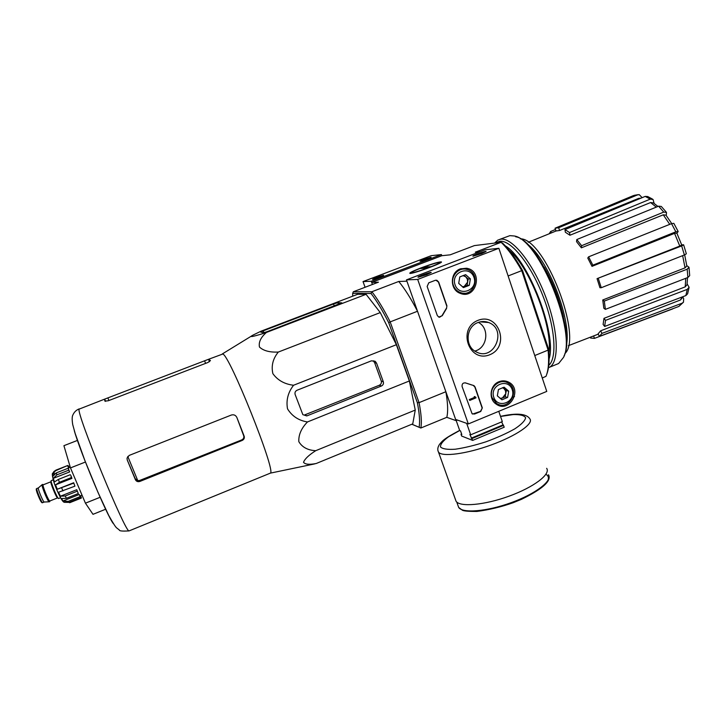 <?xml version="1.0" encoding="UTF-8"?>
<svg xmlns="http://www.w3.org/2000/svg" width="726" height="726" viewBox="0 0 726 726"><rect width="100%" height="100%" fill="white"/><g stroke="black" fill="none" stroke-linecap="round" stroke-linejoin="round"><path stroke-width="1.09" d="M441.807 255.715L441.417 254.572L371.276 281.261L372.42 284.474L371.685 282.414L441.807 255.715L450.193 254.826L474.414 245.597L501.122 242.293L475.303 252.176L480.185 251.659M639.216 194.632L642.165 197.654M569.547 232.556L564.955 229.579L565.345 232.247L569.928 235.242L569.547 232.556L650.242 199.124L653.064 199.469L654.126 203.407M669.744 224.343L663.265 214.814L581.381 247.82L581.617 245.697L663.745 212.083L666.486 212.419L666.232 215.513M674.563 233.364L676.841 233.1L681.714 244.943L679.781 246.078L674.563 233.364L592.008 266.351L592.843 265.19L675.852 231.803L678.166 231.53L676.913 233.237M681.687 244.862L683.62 244.798L681.65 245.933L597.053 278.648L679.781 246.078M686.76 265.58L689.001 267.304M687.123 283.893L689.101 287.278M682.93 297.261L683.656 298.649L683.465 302.197L678.91 306.417L682.086 303.223L601.963 333.388L600.665 330.811L680.434 299.992L682.277 296.925M639.243 194.632L633.444 195.584L555.054 228.209L555.953 230.986L559.574 230.505L558.666 227.71L637.619 194.84M640.287 198.434L638.735 198.361L559.574 230.505M638.735 198.361L640.886 198.189M558.666 227.71L555.054 228.209M551.361 232.91L550.644 231.494L555.472 229.489M550.644 231.494L549.174 233.79M672.73 308.886L594.431 338.389L590.61 338.035L590.347 337.2M593.641 335.929L594.431 338.389M600.665 330.811L598.088 333.833L599.367 336.392L678.91 306.417M682.086 303.223L683.465 302.197M683.357 296.517L680.434 299.992M599.367 336.392L601.963 333.388M689.056 287.56L687.631 293.785L685.861 295.564L687.268 289.365L605.52 320.375L603.978 318.342L685.208 286.861L685.771 278.303M603.978 318.342L603.115 324.422L604.649 326.446L685.861 295.564M687.268 289.365L689.101 287.242M687.549 277.622L687.014 284.737L685.208 286.861M604.649 326.446L605.52 320.375M689.019 267.467L689.691 275.626L687.876 277.495L687.186 269.192L604.313 301.09L602.752 299.974L685.035 267.876L682.658 255.643M602.752 299.974L603.832 308.232L605.384 309.358L687.876 277.495M687.186 269.192L688.992 267.259M684.672 254.844L686.814 265.952L685.035 267.876M605.384 309.358L604.313 301.09M686.342 253.81L684.382 254.962L681.65 245.933M597.053 278.648L599.948 287.732L601.255 287.723L684.382 254.962M601.255 287.723L598.351 278.612M675.852 231.803L671.523 223.635L588.595 256.841L587.779 258.029L592.008 266.351M671.523 223.635L673.846 223.363L678.12 231.422M592.843 265.19L588.595 256.841M663.265 214.814L665.969 215.168L671.713 223.563M663.745 212.083L658.609 206.175L576.78 239.553L576.562 241.676L581.381 247.82M658.609 206.175L661.286 206.438L666.259 212.128M581.617 245.697L576.78 239.553M650.242 199.124L645.178 196.41L564.955 229.579M645.178 196.41L647.701 196.528L652.456 199.078M656.304 207.119L650.605 202.545L569.928 235.242M650.605 202.545L653.418 202.926M486.066 321.772L486.52 322.344M411.905 424.22L419.102 427.26C420.1 421.969 419.51 413.775 417.35 402.667L419.065 402.64L390.18 321.899L417.514 311.245L406.923 281.18L398.728 281.47C404.663 288.594 410.925 298.522 417.514 311.245M411.86 424.238L420.826 428.022C421.897 422.614 421.307 414.156 419.065 402.64L445.873 391.722L456.064 420.653L457.471 420.073M514.516 396.496L512.874 397.176M542.268 377.992L545.979 376.34C548.475 370.441 549.183 361.702 548.112 350.113L534.753 355.549M546.796 374.126C549.019 368.354 549.636 360.06 548.656 349.242L548.112 350.113L521.731 270.644L508.127 275.953M417.35 402.667L388.709 322.698C382.439 310.311 376.54 300.564 371.031 293.476L371.884 291.734L398.728 281.47M371.685 282.414L378.446 282.178L353.335 291.752L371.884 291.734C377.584 299.003 383.682 309.058 390.18 321.899L388.709 322.698M353.335 291.752L352.682 293.377L371.031 293.476M352.682 293.377L352.682 296.181M409.355 380.978L307.47 421.951C298.713 420.563 292.061 416.198 287.523 408.856C285.98 400.307 287.995 392.439 293.567 385.252C284.565 384.163 277.668 380.297 272.876 373.654C271.107 365.859 272.922 358.662 278.312 352.056C269.754 352.455 263.474 350.794 259.472 347.064C258.465 342.227 260.788 337.354 266.424 332.444C256.868 335.603 246.731 338.352 253.165 335.013L261.106 331.165L357.755 294.248L366.076 294.32L380.27 312.588L396.369 344.714L409.355 380.978L415.254 410.072L412.749 423.866L316.227 463.497L304.92 465.929M419.102 427.26L420.826 428.022L446.799 417.323L456.064 420.653M420.899 267.939C432.941 263.502 439.811 261.514 441.499 261.977C441.989 263.366 413.194 273.847 410.027 273.43C408.792 273.076 412.413 271.243 420.899 267.939M548.656 349.242L522.548 270.553L521.731 270.644C514.816 258.347 507.946 248.9 501.122 242.293L502.583 243.11C509.198 249.553 515.85 258.701 522.548 270.553M445.873 391.722C447.869 403.284 448.178 411.814 446.799 417.323M563.385 316.727C559.428 299.266 553.03 282.732 544.182 267.123M564.837 353.626C583.287 337.708 544.845 238.11 520.351 238.827M566.216 345.939C572.505 321.464 547.794 257.467 526.559 243.573M306.789 415.925L381.431 385.996C383.174 385.079 383.8 383.673 383.31 381.749L376.567 363.172L375.26 361.357L371.431 360.822L297.07 390.234C295.264 391.16 294.629 392.594 295.155 394.545L302.842 414.646L306.789 415.925L304.92 414.809L379.271 385.27L381.431 385.996M293.567 385.252L396.369 344.714M278.312 352.056L380.27 312.588M266.424 332.444L366.076 294.32M307.47 421.951C301.326 428.276 298.45 434.856 298.831 441.671C302.179 447.261 307.806 450.274 315.719 450.692C308.822 455.093 304.757 458.959 303.522 462.299C305.174 464.431 309.412 464.831 316.227 463.497M315.719 450.692L415.254 410.072M263.211 330.847L260.707 332.063L263.529 332.762L266.959 331.737L341.819 302.851L337.853 302.66L333.506 303.985L263.211 330.847L263.919 332.717M77.455 440.419L63.915 445.682L70.476 467.907L85.432 503.172L93.001 514.326L105.66 509.225M70.476 467.907L85.45 462.017M85.432 503.172L100.152 497.274M236.848 417.441L243.745 435.899C244.118 437.705 243.437 439.048 241.685 439.929L242.175 440.446C243.927 439.557 244.617 438.205 244.235 436.39L236.848 417.441C235.66 415.154 233.817 414.355 231.322 415.045L129.174 455.42L127.023 458.097L127.222 459.93L135.208 478.724L137.795 480.666L127.776 456.436M241.685 439.929L139.701 480.44L137.795 480.666M127.222 459.93L135.408 479.714C136.361 481.456 137.858 482.028 139.909 481.42L242.175 440.446M207.935 362.483L210.449 360.568L208.598 359.27L104.644 399.137L104.834 401.106L108.238 400.77L207.935 362.483M256.732 478.715L157.188 519.408M269.963 473.298L270.444 473.043C276.061 470.983 229.135 353.871 222.719 354.043L208.97 359.134M314.485 463.941L270.39 473.125L129.101 530.887C125.816 533.909 76.012 412.731 79.107 409.128L104.471 399.2M375.26 361.357L373.237 360.849L374.625 362.673L381.295 381.114C381.704 382.983 381.032 384.363 379.271 385.27M456.209 420.599L459.73 430.609L460.529 430.917L461.818 434.547L461.01 434.239L461.654 436.045L472.653 440.41L504.243 427.197L501.612 421.915M472.653 440.41L469.849 434.484L470.693 434.81L502.319 421.615L498.771 411.315M470.693 434.81L466.673 423.358M503.599 425.336L472 438.549M461.618 433.985L461.01 434.239M546.651 468.315C550.961 474.123 533.855 487.2 509.144 496.139C484.487 505.16 459.876 507.283 456.082 501.285L455.402 499.379M502.691 425.037L471.156 438.214M441.417 254.572L431.18 255.688L363.027 281.588L365.078 287.278M423.893 259.363L420.055 261.242C421.08 261.378 431.308 257.666 431.144 257.222L423.893 259.363M376.585 277.35L372.502 279.356C373.554 279.483 383.827 275.717 383.646 275.263L376.585 277.35M371.276 281.261L363.027 281.588M546.76 391.414L468.324 423.948L417.695 279.437L498.871 248.301L546.76 391.414M460.348 268.874L466.5 268.248C483.888 270.698 476.211 300.337 460.03 293.268C449.666 289.647 449.866 272.323 460.348 268.874M498.989 381.722C502.156 380.488 505.242 380.569 508.254 381.949C523.419 388.691 509.389 414.129 496.058 404.028C488.244 398.964 490.077 384.934 498.989 381.722M477.98 320.357C498.798 311.998 510.478 346.629 489.751 354.742C469.078 363.363 456.963 328.524 477.98 320.357M482.327 407.885L480.748 411.479L474.541 414.038L472.1 413.766L462.099 386.559C461.854 383.818 463.034 382.611 465.647 382.956L474.005 385.651L475.094 387.04L482.327 407.885L480.476 411.388L472.644 414.065M446.907 305.8L446.535 308.477L442.234 315.737L438.74 317.08L437.279 315.465L427.151 286.48L428.785 282.804L435.183 280.345L436.889 280.281L438.667 282.042L446.907 305.8L446.535 308.477M417.695 279.437L406.46 279.882L455.629 419.419L468.324 423.948M426.561 274.718L431.208 272.504C431.625 271.451 415.689 277.268 418.221 277.241L426.561 274.718M481.755 253.565L486.066 251.505C486.502 250.479 470.648 256.187 473.125 256.169L481.755 253.565M406.46 279.882L484.995 249.817L498.871 248.301M461.01 268.638L463.478 269.092M463.996 293.177L461.564 293.767M502.8 380.86L504.615 381.812M498.826 404.518L496.775 404.5M477.971 322.544C481.529 321.191 485.05 321.182 488.553 322.498C507.71 329.286 494.206 361.72 476.31 351.919C464.604 346.71 465.702 326.754 477.971 322.544M478.361 322.398C489.914 328.179 487.418 348.162 474.822 351.057M465.148 382.802L465.647 382.956M471.791 384.998L465.384 382.883M473.143 385.315L474.831 386.967L482.055 407.803M475.748 397.086L476.011 397.857L469.786 400.416L469.522 399.636L474.777 397.485L474.477 396.723L475.122 397.14M469.786 400.416L469.259 399.563L474.505 397.412L474.214 396.65L474.849 396.568M439.475 317.289L441.98 315.719L446.281 308.459M435.909 280.172L438.422 282.042L446.662 305.782M504.107 387.203L508.699 391.16L507.61 397.449L501.938 399.79L497.337 395.842L498.426 389.535L504.107 387.203L508.699 391.16L507.61 397.449L501.938 399.79L497.337 395.842L498.426 389.535L504.107 387.203M493.789 397.303C489.496 385.107 508.191 377.466 512.229 389.708C516.476 401.823 497.909 409.528 493.789 397.303M492.083 397.685C488.326 388.219 499.561 377.792 507.901 382.956C520.95 389.544 508.708 411.742 496.584 403.447L492.083 397.685M501.221 381.05L503.009 381.667M497.346 403.892L495.477 403.592M502.51 387.72L504.016 388.619L505.541 390.897L505.759 393.71L502.401 397.993L505.214 396.832L506.294 390.579L502.846 387.611M500.577 398.746L502.401 397.993L500.096 398.365M505.214 396.832L507.61 397.449M506.294 390.579L508.699 391.16M465.638 274.664L470.375 278.866L469.277 285.318L463.451 287.587L458.705 283.385L459.794 276.915L465.638 274.664L470.375 278.866L469.277 285.318L463.451 287.587L458.705 283.385L459.794 276.915L465.638 274.664M455.057 284.801C450.592 272.114 469.804 264.736 474.005 277.459C478.416 290.064 459.349 297.515 455.057 284.801M453.36 285.3C450.056 276.806 458.297 266.968 466.664 269.373C481.601 272.441 475.004 297.887 460.656 292.642C457.144 291.389 454.712 288.948 453.36 285.3M459.24 269.364L461.564 269.382M462.081 293.005L459.767 293.15M463.025 275.581L465.802 276.86L467.381 279.247L467.608 282.151L464.177 286.48L467.072 285.354L468.152 278.947L463.978 275.236M462.725 287.042L464.177 286.48L462.444 286.834M467.072 285.354L469.277 285.318M468.152 278.947L470.375 278.866M564.038 355.876C577.351 331.882 539.908 239.752 515.623 236.758M556.633 364.325L558.63 363.508L563.512 357.383C577.079 333.016 538.846 238.972 514.171 235.977L509.897 235.641L499.797 239.344M548.448 367.764L549.473 367.265C559.574 361.975 558.439 330.194 545.58 296.553C532.839 262.866 512.048 237.22 500.577 239.199L497.782 240.115L494.633 243.029M548.774 365.341C557.423 358.027 555.127 326.627 542.522 294.901C530.007 263.13 510.523 239.553 499.642 241.322L495.023 242.929M497.464 242.747L494.279 243.137M549.119 358.871C557.196 334.024 528.083 258.792 505.214 245.815M548.947 352.972C552.994 327.208 529.563 266.678 509.089 250.298M412.25 272.658L411.687 272.495C411.388 271.234 436.172 262.213 439.067 262.531C443.704 262.322 416.443 272.631 412.25 272.658M420.517 268.493L423.957 267.177L430.645 266.669L427.142 268.012L420.517 268.493M424.32 268.212L423.957 267.177M38.478 487.863L38.424 487.872C37.38 488.053 42.979 501.82 44.177 502.02L44.304 502.011M42.662 484.451L42.153 484.641C40.919 484.814 47.725 501.566 49.132 501.802L49.295 501.784M43.233 484.814L42.752 484.414C41.164 483.924 48.524 502.029 49.74 501.612L49.894 500.967M53.179 479.859L51.301 480.603C49.74 480.058 57.418 498.925 58.588 498.526L58.67 498.499M80.041 496.666L68.18 501.394L62.971 500.985L79.234 494.497L80.713 497.655L68.897 502.374L64.178 502.31M77.192 491.212L65.258 495.967L60.403 496.221L76.747 489.723L78.326 493.535L66.42 498.281L61.565 498.535L62.971 500.985M73.625 483.153L57.281 489.242L73.68 482.745L74.905 486.166L58.57 492.255L60.403 496.221M55.53 484.85L71.928 478.37L70.858 475.494L71.393 477.572L59.423 482.309L55.53 484.85L57.281 489.242M70.322 474.695L58.361 479.423L54.477 481.964L53.288 478.361L56.846 474.849L56.301 472.898L52.753 476.41L52.463 474.577L56.02 470.085L53.987 471.455L52.798 473.27C51.864 473.207 52.299 476.374 54.105 482.772C57.717 492.945 62.345 502.038 64.097 502.201M80.45 495.813L81.394 498.045L80.695 495.722M81.394 498.045L69.642 502.746M53.288 478.361L69.642 471.927L68.208 468.216L68.779 470.149L56.846 474.849M68.208 468.216L56.301 472.898M68.28 468.361L68.798 467.698L67.845 465.448L55.902 470.584M67.845 465.448L56.02 470.085M69.433 467.453L68.153 466.174M80.713 497.655L79.234 494.497M78.326 493.535L76.747 489.723M74.905 486.166L73.68 482.745M71.393 477.572L71.928 478.37M68.779 470.149L69.642 471.927M52.463 474.577L54.967 473.597M67.754 465.929L68.716 468.188M68.589 466.001L69.17 467.562M338.479 304.375L337.853 302.66M334.25 305.991L333.506 303.985M113.283 523.546C107.031 515.741 80.159 451.853 74.324 430.736M129.4 530.76L129.101 530.887C122.513 531.323 119.264 531.024 119.345 529.989L116.741 527.965C115.652 527.212 112.993 523.056 108.773 515.514L98.064 492.546L84.888 460.574L75.195 433.576L72.718 424.592C71.928 419.655 72.001 416.425 72.918 414.9C74.224 412.014 76.312 410.009 79.17 408.901M243.682 435.709L244.172 436.199M135.208 478.724L135.408 479.714M139.701 480.44L139.909 481.42M209.496 361.711L208.562 359.325L209.496 361.711M205.594 363.381L204.732 361.176M108.936 400.498L108.02 398.275M105.615 401.369L104.725 399.2M381.295 381.114L383.31 381.749M374.625 362.673L376.567 363.172M545.916 474.296C548.457 475.775 549.074 477.926 547.785 480.739M548.448 474.759C552.767 480.657 535.842 493.744 511.358 502.601C486.928 511.549 462.48 513.518 458.678 507.438L457.988 505.514M500.504 416.361C516.74 412.776 526.532 413.62 529.898 418.911C533.873 423.685 516.268 435.872 491.339 444.911C466.446 454.004 441.962 457.144 438.522 452.162L437.959 450.71M500.541 416.461L513.255 414.564C520.097 414.401 524.217 415.463 525.615 417.731C525.098 420.672 521.54 424.356 514.925 428.776C506.757 433.386 497.083 437.733 485.921 441.816C474.613 445.419 464.395 447.888 455.256 449.222C447.488 449.73 442.57 448.967 440.491 446.944C440.301 444.276 442.969 440.9 448.496 436.816L459.694 430.509M36.845 489.66C34.258 486.583 41.318 504.234 41.854 502.174M38.405 487.89L36.89 488.489C35.529 488.117 41.591 503.027 42.652 502.664L42.725 502.637M43.143 484.85C40.384 481.991 49.259 503.871 49.776 501.203L49.876 500.967M50.929 481.774L43.215 484.814C41.736 484.36 48.651 501.385 49.795 501.004L57.653 497.864M51.219 481.565L51.002 481.746C49.595 481.256 56.51 498.263 57.572 497.909L57.889 497.782M68.897 502.374L68.18 501.394M66.42 498.281L65.258 495.967M62.944 490.921L61.646 487.899M59.423 482.309L58.361 479.423M653.427 202.917L657.928 206.456M568.313 345.712L598.242 334.151M528.256 242.284L556.552 230.795M683.638 244.853L686.342 253.801M634.388 195.294L638.272 194.65M243.745 435.899L244.235 436.39M222.301 353.952L251.477 336.047M549.065 476.401C550.127 482.218 540.879 489.878 521.322 499.388L513.182 502.71C501.485 506.857 489.397 509.77 476.937 511.449C468.597 511.458 463.742 511.05 462.371 510.215L458.678 507.438L456.745 502.029M459.658 430.4C442.016 439.684 442.207 441.462 439.575 444.285C437.615 447.18 437.27 449.811 438.522 452.162L456.082 501.285M462.081 268.765L466.5 268.248M503.381 381.123L508.254 381.949M488.553 322.498L480.249 321.854M496.584 403.447L494.742 402.93M460.656 292.642L458.723 292.632M558.63 363.508L549.473 367.265M411.687 272.495L411.315 273.285M439.421 262.703L440.074 263.021M36.817 488.516C36.491 490.005 35.592 486.465 37.09 492.745C41.554 504.007 42.063 502.828 42.652 502.664L44.241 502.038M44.177 502.02L49.132 501.802M38.424 487.872L42.126 484.659M49.214 501.82L49.74 501.612M58.588 498.526L60.548 497.746M80.078 495.967L82.047 495.177M68.779 467.716L70.25 467.136"/></g></svg>
